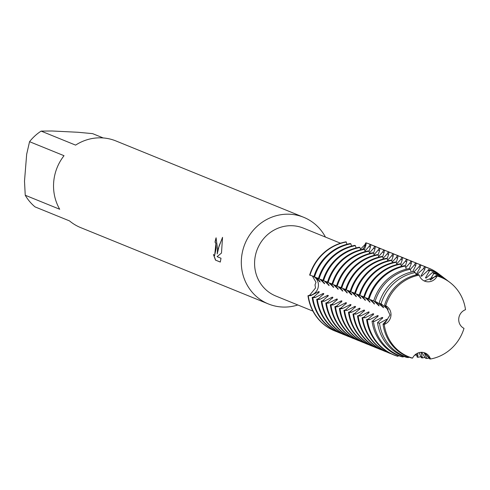 <?xml version="1.0" encoding="UTF-8"?>
<svg xmlns="http://www.w3.org/2000/svg" width="490" height="490" viewBox="0 0 490 490"><rect width="100%" height="100%" fill="white"/><g stroke="black" fill="none" stroke-linecap="round" stroke-linejoin="round"><path stroke-width="0.73" d="M318.665 291.605L310.77 295.642L307.971 295.74L310.072 295.354A10.174 9.659 112.1 0 0 318.145 287.507A10.174 9.659 112.1 0 0 314.451 277.052A10.174 9.659 -67.9 0 1 318.402 285.891A10.174 9.659 -67.9 0 1 310.072 295.354L307.971 295.74L309.668 295.207L315.529 287.979L315.009 284.886L315.983 282.326L312.344 275.962L313.912 276.562M463.963 328.337L463.999 328.355A42.881 40.713 112.1 0 1 430.49 359.005A42.881 40.713 112.1 0 0 463.999 328.361A10.174 9.659 -67.9 0 1 458.744 318.733A10.174 9.659 -67.9 0 1 465.5 309.704A42.881 40.713 112.1 0 0 437.166 276.011A10.174 9.659 -67.9 0 1 424.677 281.15A10.174 9.659 -67.9 0 1 419.232 275.129L419.238 275.141A42.881 40.713 112.1 0 0 385.722 305.772A10.174 9.659 -67.9 0 1 390.971 315.401A10.174 9.659 -67.9 0 1 384.221 324.429A42.881 40.713 112.1 0 0 412.555 358.123A10.174 9.659 -67.9 0 1 425.044 352.984A10.174 9.659 -67.9 0 1 430.49 359.005L424.616 352.825L430.483 359.005L429.62 358.882L424.775 353.088L424.113 352.818L427.017 358.515L425.553 358.312L421.657 352.31M384.215 324.429L390.022 315.009L385.716 305.778L390.022 315.009L384.215 324.429A42.881 40.713 112.1 0 0 412.555 358.123L411.502 357.988A43.151 40.97 112.1 0 1 383.027 324.135L387.363 319.535L386.702 319.272L379.493 323.222L377.539 322.69L382.831 317.692L382.169 317.422L374.274 321.458L372.039 321.146L372.865 320.889L378.292 315.848L377.631 315.578L369.736 319.615L366.606 319.584L368.333 319.045L373.76 314.004L373.098 313.735L365.203 317.771L362.073 317.74L363.794 317.202L369.221 312.161L368.56 311.891L360.665 315.928L357.535 315.897L359.262 315.358L364.689 310.317L364.027 310.048A37.215 35.329 112.1 0 0 364.113 311.346M340.519 243.212L303.445 228.138A36.646 34.79 112.1 0 0 254.702 260.362A36.646 34.79 112.1 0 0 275.833 296.027L312.908 311.107M325.446 237.087A46.783 44.412 112.1 0 0 303.69 217.297A46.783 44.412 112.1 0 0 241.466 258.438A46.783 44.412 112.1 0 0 268.447 303.965A46.783 44.412 112.1 0 0 297.84 304.976M216.194 237.901A46.624 44.265 112.1 0 0 215.171 242.201L215.024 242.195A46.783 44.412 -67.9 0 1 216.059 237.84L217.542 248.706L217.217 253.961L218.117 248.945L222.54 237.344M25.241 195.247L24.5 181.19L26.668 154.27L29.553 141.69L64.025 155.704A46.783 44.412 112.1 0 0 53.692 182.084A46.783 44.412 112.1 0 0 59.713 209.261L25.241 195.247A46.783 44.412 112.1 0 0 35.035 206.89L69.507 220.904A46.783 44.412 112.1 0 0 80.672 227.611L268.447 303.965M222.534 237.344L221.48 253.061L217.082 256.65L221.002 258.242L220.316 262.064L215.484 260.104L213.438 254.494L214.571 255.609L216.243 248.179L215.784 243.254L215.024 242.195M215.171 242.201L215.931 243.261L214.638 255.602M215.484 260.104L220.329 262.021M213.689 254.916L215.643 260.11M222.546 237.626L219.171 245.698L217.217 253.961M312.932 276.164A10.174 9.659 -67.9 0 1 313.882 276.672A10.174 9.659 112.1 0 0 312.932 276.164M424.23 280.954L437.166 276.011L424.23 280.954M360.438 249.226L364.848 244.743L365.852 242.807L365.209 244.927A10.174 9.659 -67.9 0 1 362.606 249.318A10.174 9.659 112.1 0 0 365.209 244.927L365.852 242.807L366.183 242.942L365.914 245.214L364.493 249.404M370.073 244.29A46.783 44.412 112.1 0 0 365.852 242.807A46.783 44.412 112.1 0 1 369.907 244.222A46.783 44.412 112.1 0 1 370.073 244.29M307.971 295.74A46.783 44.412 112.1 0 0 334.835 330.958A46.783 44.412 112.1 0 1 334.67 330.891A46.783 44.412 112.1 0 1 307.971 295.74M347 244.259L346.001 241.833A46.783 44.412 112.1 0 0 309.637 275.092L312.357 275.968M303.69 217.297L115.916 140.942A46.783 44.412 112.1 0 0 75.601 145.12L41.129 131.1L52.118 130.995L77.996 132.269L92.61 133.635L103.231 137.953M41.129 131.1A46.783 44.412 112.1 0 0 29.553 141.69M384.546 305.282A43.151 40.97 112.1 0 1 418.215 274.486L419.232 275.129A42.881 40.713 112.1 0 0 385.722 305.772M465.476 309.711L465.5 309.704A42.881 40.713 112.1 0 0 449.991 282.491A42.881 40.713 112.1 0 0 437.166 276.011L436.333 275.38L430.661 279.943L430 279.674L433.858 273.506A43.953 41.73 -67.9 0 1 446.892 280.108A43.953 41.73 -67.9 0 1 448.038 281.027M356.071 247.946L355.403 245.655L354.742 245.386A46.783 44.412 112.1 0 0 318.377 278.645L322.984 280.256M360.603 249.79L359.942 247.499L359.28 247.23A46.783 44.412 112.1 0 0 322.91 280.488L327.522 282.099M365.142 251.639L364.474 249.343L363.813 249.073A46.783 44.412 112.1 0 0 327.449 282.332L332.055 283.943M369.674 253.483L369.013 251.186L368.351 250.917A46.783 44.412 112.1 0 0 331.981 284.182L336.593 285.786M374.213 255.327L373.545 253.03L372.884 252.767A46.783 44.412 112.1 0 0 336.52 286.025L341.126 287.63M378.746 257.17L378.084 254.88L377.423 254.61A46.783 44.412 112.1 0 0 341.052 287.869L345.664 289.474M383.284 259.014L382.616 256.723L381.955 256.454A46.783 44.412 112.1 0 0 345.591 289.713L350.197 291.317M387.817 260.858L387.155 258.567L386.494 258.297A46.783 44.412 112.1 0 0 350.123 291.556L354.736 293.161M392.355 262.701L391.688 260.411L391.026 260.141A46.783 44.412 112.1 0 0 354.662 293.4L359.268 295.005M396.888 264.545L396.226 262.254L395.565 261.985A46.783 44.412 112.1 0 0 359.195 295.243L363.807 296.854M401.426 266.389L400.759 264.098L400.103 263.828A46.783 44.412 112.1 0 0 363.733 297.087L368.339 298.698M406.277 269.194L405.328 266.046L404.636 265.672A46.783 44.412 112.1 0 0 368.266 298.931L373.68 300.94M411.245 272.048L410.277 269.316L409.132 268.563A45.631 43.322 112.1 0 0 373.662 301.007L376.902 302.165L383.633 307.714L380.105 303.482M351.532 246.103L350.871 243.812L350.209 243.542A46.783 44.412 112.1 0 0 313.839 276.801L318.451 278.406M364.021 310.048L356.132 314.084L353.002 314.053L354.723 313.514L360.15 308.473L359.488 308.204L351.593 312.24L349.125 312.473L348.464 312.204L350.191 311.671L355.611 306.624L354.956 306.36L347.055 310.397L343.931 310.36L345.652 309.821L351.079 304.78L350.417 304.517L342.522 308.553L340.054 308.786L339.392 308.516L341.12 307.977L346.54 302.936L345.885 302.673L337.984 306.709L335.521 306.942L334.86 306.673L336.581 306.134L342.008 301.093L341.346 300.823L333.451 304.86L330.983 305.099L330.321 304.829L332.049 304.29L337.469 299.249M337.475 299.249L336.814 298.98L328.913 303.016L326.45 303.255L325.789 302.985L327.51 302.446L332.937 297.406L332.275 297.136L324.38 301.172L321.912 301.411L321.25 301.142L322.977 300.603L328.398 295.562L327.743 295.292L319.841 299.329L317.373 299.568L316.718 299.298L318.439 298.759L323.865 293.718L323.204 293.449L315.309 297.485L312.841 297.724L312.179 297.454L313.906 296.916L319.327 291.875L318.671 291.605A37.215 35.329 112.1 0 0 318.757 292.898M319.884 279.178L324.668 283.741L321.416 279.655M324.423 281.021L329.207 285.584M329.2 285.584L325.954 281.499M328.955 282.865L333.739 287.428L330.487 283.343M333.494 284.708L338.278 289.272L335.025 285.186M338.026 286.558L342.81 291.115L339.558 287.03M342.565 288.402L347.349 292.959L344.096 288.873M347.098 290.245L351.22 294.539M351.41 293.7A37.215 35.329 112.1 0 0 351.22 294.533L351.881 294.802L348.629 290.717M351.636 292.089L356.42 296.646M356.42 296.652L353.168 292.561M356.169 293.933L360.952 298.496L357.7 294.404M360.707 295.776L365.491 300.339L362.239 296.254M365.24 297.62L370.024 302.183L366.771 298.098M369.779 299.464L374.562 304.027L371.31 299.941M374.072 301.166L379.095 305.87L375.842 301.785M416.304 274.884L415.244 272.587L413.627 271.534A44.394 42.146 112.1 0 0 379.119 303.096L381.434 304.008L388.166 309.558L384.613 305.313M384.546 305.288L385.716 305.778M384.215 324.423L383.027 324.129M315.352 277.334L320.135 281.897L316.877 277.805M369.497 252.852L373.582 248.332L374.593 246.366L375.254 246.635L374.985 248.902L373.564 253.091M374.029 254.696L378.115 250.176L379.131 248.21L379.793 248.479L379.523 250.745L378.102 254.935M378.568 256.546L382.653 252.019L383.664 250.053L384.325 250.323L384.056 252.589L382.635 256.778M383.1 258.389L387.186 253.863L388.202 251.897L388.864 252.166L388.595 254.433L387.174 258.622M387.639 260.233L391.724 255.707L392.735 253.74L393.397 254.01L393.127 256.276L391.706 260.466M392.172 262.077L396.257 257.55L397.274 255.584L397.935 255.854L397.666 258.12L396.245 262.309M396.71 263.92L400.796 259.394L401.806 257.428L402.468 257.697L402.198 259.963L400.777 264.159M401.243 265.764L405.328 261.237L406.345 259.271L407.006 259.541L406.737 261.813L405.297 266.027M405.781 267.607L409.867 263.081L410.877 261.121L411.539 261.384L411.269 263.657L409.279 268.661M410.314 269.451L414.399 264.931L415.416 262.965L416.077 263.234L415.808 265.5L412.629 271.73M414.044 271.803L418.938 266.774L419.948 264.808L420.61 265.078L420.34 267.344L416.39 274.137M417.26 274.32A37.215 35.329 112.1 0 0 416.39 274.143L417.051 274.412L423.47 268.618L424.487 266.652L425.136 267.019L424.879 269.188L420.928 275.986L421.59 276.256M421.59 276.25L428.009 270.462L428.493 269.518L429.503 270.266L429.412 271.031L425.461 277.83L426.122 278.1L432.462 272.458L433.852 273.506M364.958 251.009L369.043 246.482L370.06 244.522L370.722 244.786L370.452 247.058L369.031 251.248M366.937 319.719A46.783 44.412 112.1 0 0 393.629 354.87A46.783 44.412 112.1 0 0 397.69 356.285L398.45 355.587M372.039 321.146A45.631 43.322 112.1 0 0 402.033 356.812L403.227 356.959L403.558 356.316M420.99 352.328L422.454 357.908L421.394 357.767L419.103 352.635M417.719 353.119L417.872 357.302L417.204 357.124L416.243 353.915M377.539 322.69A44.394 42.146 112.1 0 0 406.718 357.388L408.403 357.596L408.734 357.075M366.183 242.942A46.783 44.412 -67.9 0 1 370.238 244.357A46.783 44.412 -67.9 0 1 372.155 245.196M336.955 331.767A46.783 44.412 -67.9 0 1 335.001 331.026A46.783 44.412 -67.9 0 1 308.302 295.874M374.446 246.066A46.783 44.412 112.1 0 0 374.115 245.931A46.783 44.412 112.1 0 0 370.06 244.522M312.179 297.454A46.783 44.412 112.1 0 0 338.872 332.606A46.783 44.412 112.1 0 0 339.202 332.735M370.722 244.786A46.783 44.412 -67.9 0 1 374.776 246.201A46.783 44.412 -67.9 0 1 376.694 247.04M341.493 333.61A46.783 44.412 -67.9 0 1 339.533 332.869A46.783 44.412 -67.9 0 1 312.841 297.724M314.5 277.071A46.783 44.412 -67.9 0 1 350.871 243.812M323.204 293.449A37.215 35.329 112.1 0 0 323.29 294.747M324.196 282.638A37.215 35.329 112.1 0 0 324.006 283.471M378.978 247.916A46.783 44.412 112.1 0 0 378.648 247.775A46.783 44.412 112.1 0 0 374.593 246.366M316.718 299.298A46.783 44.412 112.1 0 0 343.41 334.45A46.783 44.412 112.1 0 0 343.741 334.578M375.254 246.635A46.783 44.412 -67.9 0 1 379.309 248.044A46.783 44.412 -67.9 0 1 381.232 248.883M346.026 335.454A46.783 44.412 -67.9 0 1 344.072 334.719A46.783 44.412 -67.9 0 1 317.373 299.568M319.039 278.914A46.783 44.412 -67.9 0 1 355.403 245.655M327.743 295.292A37.215 35.329 112.1 0 0 327.828 296.591M328.729 284.482A37.215 35.329 112.1 0 0 328.545 285.315M383.517 249.759A46.783 44.412 112.1 0 0 383.186 249.624A46.783 44.412 112.1 0 0 379.131 248.21M321.25 301.142A46.783 44.412 112.1 0 0 347.943 336.293A46.783 44.412 112.1 0 0 348.274 336.422M379.793 248.479A46.783 44.412 -67.9 0 1 383.848 249.888A46.783 44.412 -67.9 0 1 385.765 250.727M350.564 337.298A46.783 44.412 -67.9 0 1 348.604 336.563A46.783 44.412 -67.9 0 1 321.912 301.411M323.572 280.758A46.783 44.412 -67.9 0 1 359.942 247.499M332.275 297.136A37.215 35.329 112.1 0 0 332.361 298.435M333.267 286.325A37.215 35.329 112.1 0 0 333.077 287.158M388.049 251.603A46.783 44.412 112.1 0 0 387.719 251.468A46.783 44.412 112.1 0 0 383.664 250.053M325.789 302.985A46.783 44.412 112.1 0 0 352.482 338.137A46.783 44.412 112.1 0 0 352.812 338.272M384.325 250.323A46.783 44.412 -67.9 0 1 388.38 251.738A46.783 44.412 -67.9 0 1 390.303 252.571M355.097 339.147A46.783 44.412 -67.9 0 1 353.143 338.406A46.783 44.412 -67.9 0 1 326.45 303.255M328.11 282.601A46.783 44.412 -67.9 0 1 364.474 249.343M336.814 298.98A37.215 35.329 112.1 0 0 336.899 300.278M337.8 288.169A37.215 35.329 112.1 0 0 337.616 289.002M392.588 253.446A46.783 44.412 112.1 0 0 392.257 253.312A46.783 44.412 112.1 0 0 388.202 251.897M330.321 304.829A46.783 44.412 112.1 0 0 357.014 339.98A46.783 44.412 112.1 0 0 357.345 340.115M388.864 252.166A46.783 44.412 -67.9 0 1 392.919 253.581A46.783 44.412 -67.9 0 1 394.836 254.414M359.635 340.991A46.783 44.412 -67.9 0 1 357.676 340.25A46.783 44.412 -67.9 0 1 330.983 305.099M332.643 284.445A46.783 44.412 -67.9 0 1 369.013 251.186M341.346 300.823A37.215 35.329 112.1 0 0 341.432 302.122M342.339 290.013A37.215 35.329 112.1 0 0 342.149 290.846M397.121 255.29A46.783 44.412 112.1 0 0 396.796 255.155A46.783 44.412 112.1 0 0 392.735 253.74M334.86 306.673A46.783 44.412 112.1 0 0 361.553 341.824A46.783 44.412 112.1 0 0 361.883 341.959M393.397 254.01A46.783 44.412 -67.9 0 1 397.451 255.425A46.783 44.412 -67.9 0 1 399.375 256.258M364.168 342.835A46.783 44.412 -67.9 0 1 362.214 342.094A46.783 44.412 -67.9 0 1 335.521 306.942M337.181 286.295A46.783 44.412 -67.9 0 1 373.545 253.03M345.885 302.673A37.215 35.329 112.1 0 0 345.971 303.965M346.871 291.856A37.215 35.329 112.1 0 0 346.687 292.689M401.659 257.134A46.783 44.412 112.1 0 0 401.328 256.999A46.783 44.412 112.1 0 0 397.274 255.584M339.392 308.516A46.783 44.412 112.1 0 0 366.085 343.668A46.783 44.412 112.1 0 0 366.416 343.802M397.935 255.854A46.783 44.412 -67.9 0 1 401.99 257.268A46.783 44.412 -67.9 0 1 403.907 258.101M368.707 344.678A46.783 44.412 -67.9 0 1 366.747 343.937A46.783 44.412 -67.9 0 1 340.054 308.786M341.714 288.138A46.783 44.412 -67.9 0 1 378.084 254.88M350.417 304.517A37.215 35.329 112.1 0 0 350.503 305.809M406.192 258.977A46.783 44.412 112.1 0 0 405.867 258.843A46.783 44.412 112.1 0 0 401.806 257.428M343.931 310.36A46.783 44.412 112.1 0 0 370.624 345.511A46.783 44.412 112.1 0 0 370.954 345.646M402.468 257.697A46.783 44.412 -67.9 0 1 406.522 259.112A46.783 44.412 -67.9 0 1 408.446 259.945M373.239 346.522A46.783 44.412 -67.9 0 1 371.285 345.781A46.783 44.412 -67.9 0 1 344.593 310.629M346.252 289.982A46.783 44.412 -67.9 0 1 382.616 256.723M354.956 306.36A37.215 35.329 112.1 0 0 355.042 307.653M355.942 295.543A37.215 35.329 112.1 0 0 355.758 296.383M410.73 260.821A46.783 44.412 112.1 0 0 410.399 260.686A46.783 44.412 112.1 0 0 406.345 259.271M348.464 312.204A46.783 44.412 112.1 0 0 375.156 347.355A46.783 44.412 112.1 0 0 375.487 347.49M407.006 259.541A46.783 44.412 -67.9 0 1 411.061 260.956A46.783 44.412 -67.9 0 1 412.978 261.795M377.778 348.365A46.783 44.412 -67.9 0 1 375.818 347.624A46.783 44.412 -67.9 0 1 349.125 312.473M350.785 291.826A46.783 44.412 -67.9 0 1 387.155 258.567M359.488 308.204A37.215 35.329 112.1 0 0 359.574 309.496M360.481 297.387A37.215 35.329 112.1 0 0 360.291 298.226M415.263 262.664A46.783 44.412 112.1 0 0 414.938 262.53A46.783 44.412 112.1 0 0 410.877 261.121M353.002 314.053A46.783 44.412 112.1 0 0 379.695 349.205A46.783 44.412 112.1 0 0 380.026 349.333M411.539 261.384A46.783 44.412 -67.9 0 1 415.6 262.799A46.783 44.412 -67.9 0 1 417.517 263.638M382.31 350.209A46.783 44.412 -67.9 0 1 380.356 349.468A46.783 44.412 -67.9 0 1 353.664 314.317M355.324 293.669A46.783 44.412 -67.9 0 1 391.688 260.411M365.013 299.237A37.215 35.329 112.1 0 0 364.829 300.07M419.801 264.514A46.783 44.412 112.1 0 0 419.471 264.373A46.783 44.412 112.1 0 0 415.416 262.965M357.535 315.897A46.783 44.412 112.1 0 0 384.227 351.048A46.783 44.412 112.1 0 0 384.558 351.177M416.077 263.234A46.783 44.412 -67.9 0 1 420.132 264.643A46.783 44.412 -67.9 0 1 422.049 265.482M386.849 352.053A46.783 44.412 -67.9 0 1 384.889 351.318A46.783 44.412 -67.9 0 1 358.196 316.166M359.856 295.513A46.783 44.412 -67.9 0 1 396.226 262.254M368.56 311.891A37.215 35.329 112.1 0 0 368.651 313.19M369.552 301.081A37.215 35.329 112.1 0 0 369.362 301.914M424.334 266.358A46.783 44.412 112.1 0 0 424.009 266.217A46.783 44.412 112.1 0 0 419.948 264.808M362.073 317.74A46.783 44.412 112.1 0 0 388.766 352.892A46.783 44.412 112.1 0 0 389.097 353.021M417.939 355.385L416.537 354.809A46.783 44.412 -67.9 0 1 414.54 355.311M420.61 265.078A46.783 44.412 -67.9 0 1 424.671 266.487A46.783 44.412 -67.9 0 1 426.588 267.326M391.381 353.896A46.783 44.412 -67.9 0 1 389.428 353.161A46.783 44.412 -67.9 0 1 362.735 318.01M364.395 297.357A46.783 44.412 -67.9 0 1 400.759 264.098M373.098 313.735A37.215 35.329 112.1 0 0 373.184 315.033M374.084 302.924A37.215 35.329 112.1 0 0 373.901 303.757M428.707 268.134A46.783 44.412 112.1 0 0 428.542 268.067A46.783 44.412 112.1 0 0 424.487 266.652M366.606 319.584A46.783 44.412 112.1 0 0 393.299 354.736A46.783 44.412 112.1 0 0 393.464 354.803M438.813 273.922A46.783 44.412 112.1 0 0 438.673 273.812A46.783 44.412 112.1 0 0 428.873 268.202A46.783 44.412 112.1 0 0 424.818 266.787M404.967 265.807A46.783 44.412 112.1 0 0 368.596 299.065M421.057 356.591A46.679 44.321 -67.9 0 1 417.872 357.302M425.136 267.019A46.679 44.321 -67.9 0 1 438.96 274.033A46.679 44.321 -67.9 0 1 440.467 275.245M398.064 356.328A46.679 44.321 -67.9 0 1 367.377 319.841M369.037 299.237A46.679 44.321 -67.9 0 1 405.328 266.046M421.792 276.164A37.215 35.329 112.1 0 0 420.928 275.986M377.631 315.578A37.215 35.329 112.1 0 0 377.723 316.877M378.623 304.768A37.215 35.329 112.1 0 0 378.433 305.601M429.503 270.266A45.319 43.022 -67.9 0 1 442.923 277.071L442.011 276.372A45.631 43.322 112.1 0 0 428.493 269.518M449.991 282.491L449.214 281.891A43.151 40.97 112.1 0 0 436.339 275.38M425.198 357.308A45.319 43.022 -67.9 0 1 422.454 357.908M442.923 277.071A45.319 43.022 -67.9 0 1 444.252 278.136M403.227 356.959A45.319 43.022 -67.9 0 1 373.435 321.538M375.046 301.54A45.319 43.022 -67.9 0 1 410.277 269.316M426.331 278.008A37.215 35.329 112.1 0 0 425.461 277.83M382.169 317.422A37.215 35.329 112.1 0 0 382.255 318.721M383.156 306.611A37.215 35.329 112.1 0 0 382.972 307.444M430.863 279.851A37.215 35.329 112.1 0 0 430 279.674M386.702 319.272A37.215 35.329 112.1 0 0 386.794 320.564M387.694 308.455A37.215 35.329 112.1 0 0 387.504 309.288M429.228 358.043A43.953 41.73 -67.9 0 1 427.017 358.515M408.403 357.596A43.953 41.73 -67.9 0 1 379.493 323.222M381.049 303.855A43.953 41.73 -67.9 0 1 415.244 272.587M446.892 280.108L445.612 279.129A44.394 42.146 112.1 0 0 432.462 272.458M319.658 280.788A37.215 35.329 112.1 0 0 319.474 281.628M309.968 275.227A46.783 44.412 -67.9 0 1 346.332 241.968M346.001 241.833A46.783 44.412 112.1 0 0 309.637 275.092M310.77 295.642L310.072 295.354A22.044 2.187 4.6 0 0 309.668 295.207M365.914 245.214L365.209 244.927A22.044 6.566 92.8 0 1 364.848 244.743M372.865 320.889L374.274 321.458M368.333 319.045L369.736 319.615M363.794 317.202L365.203 317.771M359.262 315.358L360.665 315.928M354.723 313.514L356.132 314.084M350.191 311.671L351.593 312.24M345.652 309.821L347.055 310.397M341.12 307.977L342.522 308.553M336.581 306.134L337.984 306.709M332.049 304.29L333.451 304.86M327.51 302.446L328.913 303.016M322.977 300.603L324.38 301.172M318.439 298.759L319.841 299.329M313.906 296.916L315.309 297.485M373.582 248.332L374.985 248.902M378.115 250.176L379.523 250.745M382.653 252.019L384.056 252.589M387.186 253.863L388.595 254.433M391.724 255.707L393.127 256.276M396.257 257.55L397.666 258.12M400.796 259.394L402.198 259.963M405.328 261.237L406.737 261.813M409.867 263.081L411.269 263.657M414.399 264.931L415.808 265.5M418.938 266.774L420.34 267.344M423.47 268.618L424.879 269.188M428.009 270.462L429.412 271.031M369.043 246.482L370.452 247.058M421.075 356.653L422.478 357.228M370.238 244.357L369.907 244.222M335.001 331.026L334.67 330.891M374.776 246.201L374.115 245.931M339.533 332.869L338.872 332.606M379.309 248.044L378.648 247.775M344.072 334.719L343.41 334.45M383.848 249.888L383.186 249.624M348.604 336.563L347.943 336.293M388.38 251.738L387.719 251.468M353.143 338.406L352.482 338.137M392.919 253.581L392.257 253.312M357.676 340.25L357.014 339.98M397.451 255.425L396.796 255.155M362.214 342.094L361.553 341.824M401.99 257.268L401.328 256.999M366.747 343.937L366.085 343.668M406.522 259.112L405.867 258.843M371.285 345.781L370.624 345.511M411.061 260.956L410.399 260.686M375.818 347.624L375.156 347.355M415.6 262.799L414.938 262.53M380.356 349.468L379.695 349.205M420.132 264.643L419.471 264.373M384.889 351.318L384.227 351.048M424.671 266.487L424.009 266.217M389.428 353.161L388.766 352.892M428.873 268.202L428.542 268.067M393.629 354.87L393.299 354.736"/></g></svg>
